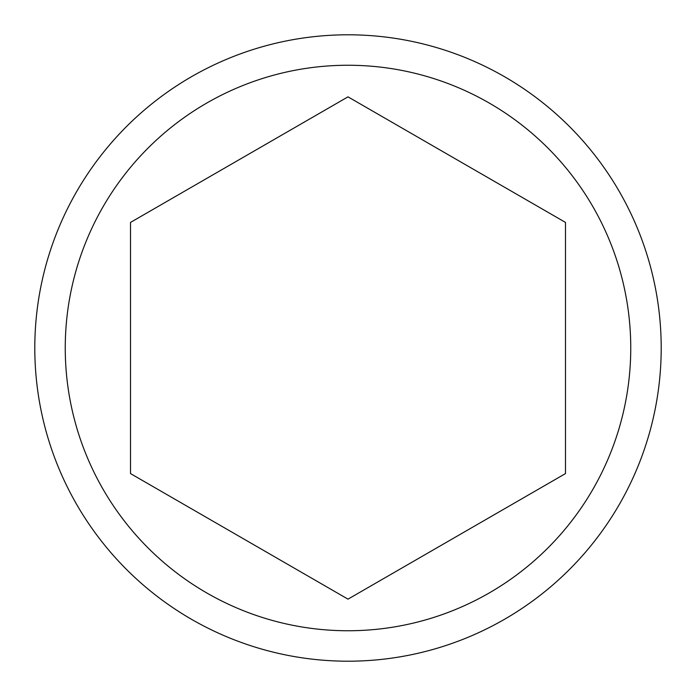 <?xml version="1.0" encoding="UTF-8"?>
<svg xmlns="http://www.w3.org/2000/svg" width="696" height="696" viewBox="0 0 696 696"><rect width="100%" height="100%" fill="white"/><g stroke="black" fill="none" stroke-linecap="round" stroke-linejoin="round"><path stroke-width="1.04" d="M661.2 348A313.2 313.2 0 0 1 348 661.2A313.2 313.2 0 0 1 34.8 348A313.2 313.2 0 0 1 348 34.8A313.2 313.2 0 0 1 661.2 348M565.5 222.424L348 96.848L565.5 222.424L565.5 473.576L348 599.152L130.5 473.576L130.5 222.424L348 96.848L130.5 222.424M65.25 348A282.75 282.75 0 0 1 348 65.25A282.75 282.75 0 0 1 630.75 348A282.75 282.75 0 0 1 348 630.75A282.75 282.75 0 0 1 65.25 348M130.5 348L130.5 473.576L348 599.152L565.5 473.576L565.5 348"/></g></svg>
